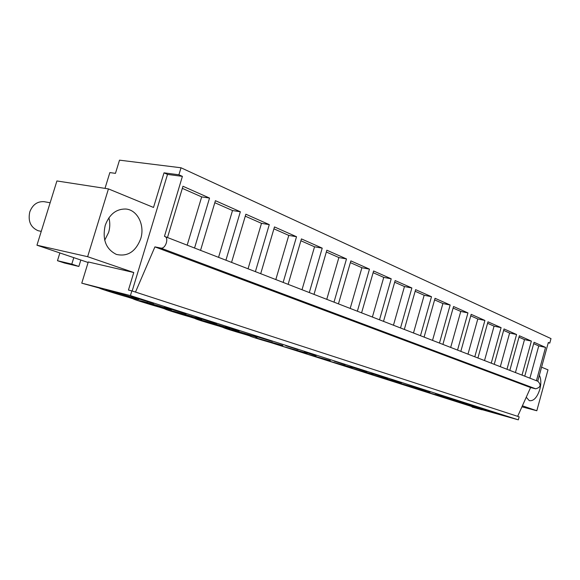 <?xml version="1.0" encoding="UTF-8"?>
<svg xmlns="http://www.w3.org/2000/svg" width="580" height="580" viewBox="0 0 580 580"><rect width="100%" height="100%" fill="white"/><g stroke="black" fill="none" stroke-linecap="round" stroke-linejoin="round"><path stroke-width="0.87" d="M105.002 188.369L109.852 172.586L115.456 173.355L119.509 160.16L181.025 167.779L178.908 174.783L182.403 176.371L164.452 236.35C169.411 237.3 165.597 249.356 160.747 248.059L535.659 388.803C540.654 387.44 541.386 384.924 537.87 381.263L165.017 236.567M181.025 167.779L551 338.604L549.767 343.113L548.252 342.787M363.856 372.208L271.179 342.722C256.925 338.582 249.813 336.32 249.85 335.936L245.673 334.609C230.999 330.346 223.488 327.954 223.148 327.446L218.732 326.04C203.616 321.646 195.67 319.116 194.894 318.456L190.218 316.97C177.226 313.258 163.618 308.937 164.959 308.937L160 307.356C146.66 303.543 132.225 298.968 133.19 298.83L127.919 297.149C114.108 293.204 98.694 288.311 99.405 288.071L81.766 283.163L130.42 295.59L131.849 290.892L128.448 290.043L133.77 272.52L87.631 256.693L36.953 245.202L88.109 262.486M36.953 245.202L56.913 180.96L108.446 188.906L153.512 207.451L164.017 172.84L178.908 174.783M541.575 367.198L547.991 369.837L536.812 410.749L521.935 406.826M200.549 250.357L215.419 200.68L240.338 211.751L232.507 210.533L214.817 202.71M225.924 260.21L240.338 211.751M231.558 262.392L245.862 214.208L269.279 224.619L261.486 223.344L245.282 216.173M255.396 271.643L269.279 224.619M260.695 273.702L274.478 226.925L296.525 236.727L288.782 235.407L273.919 228.839M283.142 282.409L296.525 236.727M288.13 284.345L301.426 238.902L322.219 248.146L314.534 246.797L300.882 240.758M309.299 292.559L322.219 248.146M314.005 294.386L326.852 250.205L346.499 258.934L338.872 257.556L326.322 252.003M334 302.151L346.499 258.934M338.452 303.876L350.871 260.877L369.467 269.142L361.906 267.735L350.363 262.631M357.374 311.221L369.467 269.142M361.587 312.852L373.607 270.983L391.224 278.813L383.742 277.385L373.114 272.694M379.516 319.812L391.224 278.813M383.51 321.363L395.154 280.56L411.88 287.992L404.463 286.549L394.683 282.228M400.526 327.961L411.88 287.992M404.318 329.44L415.613 289.652L431.498 296.714L424.161 295.256L415.149 291.276M420.478 335.711L431.498 296.714M424.089 337.111L435.051 298.287L450.167 305.007L442.902 303.543L434.601 299.875M439.466 343.077L450.167 305.007M442.902 344.411L453.546 306.508L467.951 312.91L460.766 311.438L453.111 308.06M457.548 350.095L467.951 312.91M460.825 351.364L471.17 314.338L484.909 320.45L477.797 318.971L470.75 315.853M474.788 356.787L484.909 320.45M477.913 357.998L487.983 321.813L501.098 327.642L494.066 326.163L487.57 323.292M491.253 363.174L501.098 327.642M494.233 364.327L504.034 328.947L516.57 334.515L509.617 333.036L503.636 330.39M506.978 369.279L516.57 334.515M509.827 370.381L519.375 335.762L531.374 341.098L524.501 339.612L518.991 337.176M522.022 375.115L531.374 341.098M524.755 376.173L534.057 342.287L545.548 347.391L538.747 345.912L533.68 343.672M536.428 380.705L545.548 347.391M537.74 381.212L548.339 342.468L549.767 343.113M167.489 237.532L182.968 186.26L209.532 198.063L201.673 196.903L182.338 188.355M194.554 248.03L209.532 198.063M522.391 405.804L536.812 410.749M539.364 375.253C541.133 378.856 541.285 383.539 539.842 389.296C537.174 397.488 533.658 401.273 529.293 400.657L526.234 397.242M133.77 272.52L88.276 261.964L81.766 283.163M87.631 256.693L108.446 188.906M132.168 291L167.518 174.413L182.403 176.371M164.017 172.84L167.518 174.413M105.205 225.41C109.323 214.332 116.174 208.873 125.766 209.025C137.504 209.793 145.109 225.402 140.694 238.793C135.669 251.713 127.564 256.918 116.37 254.41C105.901 249.161 102.181 239.489 105.205 225.41M218.551 257.346L232.507 210.533M248.051 268.794L261.486 223.344M275.819 279.567L288.782 235.407M302.013 289.739L314.534 246.797M326.765 299.338L338.872 257.556M350.189 308.43L361.906 267.735M372.389 317.043L383.742 277.385M393.458 325.22L404.463 286.549M413.482 332.993L424.161 295.256M432.528 340.387L442.902 303.543M450.682 347.427L460.766 311.438M467.988 354.148L477.797 318.971M484.517 360.557L494.066 326.163M500.315 366.69L509.617 333.036M515.432 372.556L524.501 339.612M529.902 378.174L538.747 345.912M130.42 295.59L518.332 419.84L519.158 416.824L517.664 416.338L530.584 387.549L535.659 388.81M131.849 290.892L135.495 292.081L154.911 246.877L160.747 248.059M187.173 245.166L201.673 196.903M518.332 419.84L472.105 406.863M472.048 407.073L481.98 409.784L363.849 372.237M59.87 252.945L57.471 260.703L64.511 263.023L78.851 266.452L71.797 264.11L73.79 257.65M78.851 266.452L80.83 260.029M57.471 260.703L71.797 264.11M530.584 387.549L154.911 246.877M517.664 416.338L135.495 292.081M472.765 406.863L494.675 413.09L472.765 406.863M371.708 373.476L387.672 378.276L371.708 373.476M426.111 390.572L411.176 386.091L426.111 390.572M447.26 397.96L424.103 391.384L447.26 397.96M435.421 393.552L443.997 396.299L435.421 393.552M463.761 403.223L441.032 396.771L463.761 403.223M463.804 402.911L477.405 406.986L463.804 402.911M457.236 401.925L479.544 408.262L457.236 401.925M479.82 408.03L493.022 411.981L479.82 408.03M430.005 392.457L406.406 385.751L430.005 392.457M447.057 397.561L461.078 401.759L447.057 397.561M411.945 386.693L387.875 379.857L411.945 386.693M401.389 382.967L391.921 379.936L401.469 382.691M368.459 373.687L393.008 380.647L368.459 373.687M350.443 366.683L366.981 371.657L350.443 366.683M140.469 301.165C145.167 302.934 166.148 309.082 170.36 309.916C171.629 310.177 171.622 310.075 170.353 309.589C166.213 307.973 144.746 301.673 140.367 300.788C138.968 300.498 138.997 300.621 140.469 301.165M239.105 331.1L225.366 326.714L239.206 330.774M334.218 361.173L345.201 364.689L334.218 361.173M330.332 360.644L304.21 353.249L330.332 360.644M316.093 355.707L304.478 351.995L316.18 355.402M280.531 345.716L307.212 353.271L280.531 345.716M253.25 335.624L272.469 341.417L253.25 335.624M257.078 337.27C254.149 336.037 232.645 329.781 229.223 329.157L257.078 337.27M285.81 345.68L298.055 349.602L285.81 345.68M348.094 367.205L373.143 374.31L348.094 367.205M195.793 317.26L216.681 323.567L195.793 317.26M201.318 320.522C205.153 322.016 226.178 328.142 229.781 328.809L229.839 328.577C226.533 327.229 205.044 320.95 201.318 320.254L200.564 320.167L201.318 320.522M352.277 367.647L326.707 360.405L352.277 367.647M171.796 311.126C176.044 312.758 197.048 318.891 200.948 319.638L201.768 319.739L200.985 319.37C197.273 317.891 175.791 311.598 171.752 310.815C170.563 310.568 170.578 310.67 171.796 311.126M255.562 337.77L282.83 345.484L255.562 337.77M170.701 308.85L164.372 307.219L186.194 313.809L170.701 308.85M137.243 298.149L130.913 296.525L153.758 303.434L137.243 298.149M107.169 290.573C112.346 292.501 133.306 298.656 137.851 299.584C139.345 299.904 139.316 299.773 137.786 299.2C133.19 297.438 111.722 291.117 106.996 290.13C105.35 289.782 105.408 289.927 107.169 290.573M502.36 415.229L495.146 412.931L502.425 414.99M147.429 301.803L147.537 301.44M104.704 240.229L108.612 232.45C110.077 227.512 110.171 222.626 108.895 217.79M44.892 201.825L44.029 201.666C37.309 201.296 32.56 204.718 29.776 211.932C27.84 221.118 30.602 227.367 38.055 230.695L40.107 231.13M38.055 230.695L41.252 231.369M44.029 201.666L50.141 202.761"/></g></svg>
